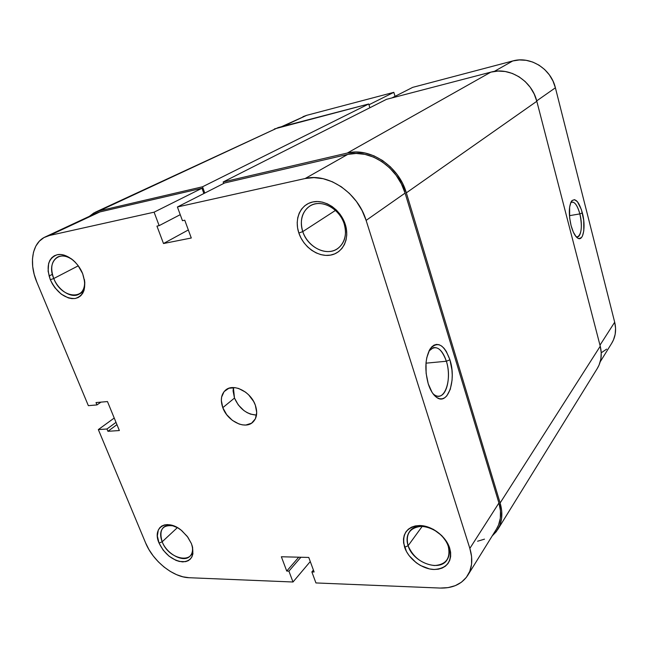 <?xml version="1.0" encoding="UTF-8"?>
<svg xmlns="http://www.w3.org/2000/svg" width="648" height="648" viewBox="0 0 648 648"><rect width="100%" height="100%" fill="white"/><g stroke="black" fill="none" stroke-linecap="round" stroke-linejoin="round"><path stroke-width="0.97" d="M344.161 223.803C340.095 210.884 326.389 201.479 315.333 203.885C304.204 206.096 298.493 219.146 302.77 231.603L298.858 233.037C294.054 219.097 300.405 204.452 312.871 201.949C325.272 199.228 340.686 209.79 345.246 224.313L344.161 223.803C347.085 234.503 345.011 242.708 337.94 248.411C326.973 256.859 307.589 247.423 302.77 231.603C299.554 220.328 301.911 211.807 309.841 206.04C320.792 198.62 339.593 208.202 344.161 223.803L345.246 224.313L343.084 219.121L340.087 214.294L336.361 210.033L332.068 206.501L327.386 203.845L322.493 202.168L317.593 201.528L312.871 201.949L308.521 203.399L304.714 205.813L301.571 209.093L299.23 213.103L297.748 217.679L297.197 222.661L297.57 227.837L298.858 233.037L301.004 238.051L303.928 242.708L307.525 246.839L311.664 250.282L316.192 252.914L320.938 254.648L325.733 255.393L330.407 255.134L334.765 253.854L338.661 251.61L341.917 248.468L344.42 244.547L346.056 239.979L346.761 234.957L346.486 229.667L345.246 224.313C350.001 238.804 342.816 253.174 330.407 255.134C318.055 257.296 303.483 247.01 298.858 233.037L302.77 231.603L335.502 210.389L302.77 231.603C306.885 244.094 319.918 253.271 330.942 251.311C342.014 249.529 348.397 236.698 344.161 223.803M448.286 546.385C444.949 535.75 432.208 526.273 421.459 526.33C409.82 527.577 405.373 534.049 408.102 545.746L404.619 547.277C401.533 534.187 406.507 526.937 419.54 525.528C431.592 525.447 445.913 536.099 449.663 548.046L448.286 546.385C449.874 551.57 449.493 556.016 447.136 559.734C439.725 572.395 412.906 562.496 408.102 545.746C406.337 540.221 406.814 535.523 409.536 531.644C417.061 519.736 443.613 529.57 448.286 546.385L449.663 548.046L447.809 543.688L441.758 535.58L433.407 529.351L424.092 525.974L419.54 525.528L415.287 525.933L411.504 527.18L408.329 529.205L405.883 531.919L404.255 535.216L403.485 538.974L403.615 543.048L406.458 551.513L409.074 555.595L416.186 562.707L420.43 565.485L429.519 568.936L434.03 569.487L438.283 569.203L442.122 568.085L445.403 566.182L447.979 563.549L449.753 560.285L450.644 556.51L450.619 552.38L449.663 548.046C452.434 561.411 447.225 568.555 434.03 569.487C422.042 569.179 408.443 558.851 404.619 547.277L408.102 545.746L422.221 526.346L408.102 545.746C413.205 557.393 421.961 563.995 434.363 565.55C446.132 564.683 450.773 558.301 448.286 546.385M73.605 260.618C59.835 248.646 46.113 261.671 53.768 278.519L50.325 279.742C45.895 266.506 48.219 258.155 57.299 254.713C65.91 252.809 77.946 261.752 82.66 273.667L77.971 265.397L74.893 261.849L71.474 258.876L64.201 255.126L60.637 254.486L57.299 254.713L54.335 255.782L51.84 257.661L49.912 260.253L48.624 263.469L48.106 271.22L50.325 279.742L52.367 283.897L54.934 287.777L61.244 294.143L68.34 297.91L71.855 298.623L75.168 298.501L78.165 297.554L80.717 295.796L82.725 293.293L84.118 290.142L84.815 282.366L82.66 273.667C86.937 287.218 84.434 295.496 75.168 298.501C64.938 298.793 56.651 292.54 50.325 279.742L53.768 278.519C50.099 268.24 51.395 261.071 57.664 256.997C62.459 254.891 67.773 256.106 73.605 260.618M174.004 525.974C162.608 524.281 158.671 529.554 162.178 541.785L159.068 543.089C151.689 526.994 167.411 517.971 181.926 530.793L187.88 537.241L191.427 543.64L187.256 536.382L181.197 530.202L177.755 527.828L170.716 524.969L167.403 524.596L164.406 524.945L161.83 526.006L159.773 527.723L158.306 530.024L157.351 536.026L159.068 543.089L163.183 550.16L169.079 556.195L175.892 560.326L179.334 561.46L185.644 561.646L188.268 560.682L190.399 559.046L191.954 556.802L192.853 554.024L192.594 547.309L191.427 543.64C194.902 554.963 191.97 561.055 182.631 561.905C172.473 560.455 164.616 554.178 159.068 543.089L162.178 541.785C159.789 535.548 160.202 530.777 163.426 527.464C166.018 525.204 169.549 524.71 174.004 525.974M446.367 361.244C441.353 347.798 435.553 344.388 428.968 351.022L433.358 347.66C438.737 346.923 443.078 351.451 446.367 361.244L425.995 363.172L446.367 361.244C450.959 375.354 447.493 394.511 439.781 396.05C437.497 396.608 435.221 395.807 432.945 393.652L434.33 394.81C444.479 402.708 452.442 379.323 446.367 361.244L449.923 359.802L446.367 361.244M428.247 383.835C424.537 369.806 425.161 358.166 430.134 348.924C437.53 340.751 444.131 344.372 449.923 359.802L446.318 351.451L444.058 348.308L441.612 346.024L439.06 344.704L436.493 344.396L434.006 345.141L431.714 346.907L429.689 349.653L426.797 357.631L426.044 362.564L426.117 373.329L428.247 383.835L432.078 392.38L434.444 395.474L436.979 397.621L439.587 398.747L442.163 398.812L444.601 397.832L446.82 395.855L450.279 389.302L452.061 380.19L452.239 375.087L451.931 369.87L449.923 359.802C456.67 379.963 447.881 406.11 436.558 397.337C433.115 394.826 430.345 390.323 428.247 383.835M78.278 265.818L53.768 278.519L78.278 265.818M177.39 527.618L162.178 541.785L177.39 527.618M233.385 387.569L234.487 398.058L222.799 407.673C220.19 400.027 221.146 394.146 225.666 390.031C233.466 383.009 250.849 391.748 255.328 405.162L253.651 401.493L248.662 394.851L245.543 392.153L238.675 388.5L235.2 387.698L228.857 388.274L224.087 391.603L221.6 397.143L221.341 400.48L222.799 407.673L226.679 414.647L232.381 420.382L239.088 424.027L242.506 424.877L245.803 425.031L251.521 423.217L255.369 418.819L256.713 412.476L255.328 405.162C257.766 412.533 256.908 418.235 252.752 422.285C244.976 429.81 227.416 421.103 222.799 407.673L234.487 398.058C239.298 408.661 246.637 414.347 256.511 415.109L250.525 414.129L247.147 412.646L243.907 410.565L238.286 404.927L234.487 398.058L233.086 390.955L233.369 387.658M496.481 529.035L498.555 524.985L500.337 518.189L500.467 510.754L498.928 502.986L405.089 193.096L401.412 183.894L396.187 175.365L389.626 167.864L382.012 161.708L373.661 157.148L364.921 154.362L356.157 153.446L347.733 154.41L224.605 182.987L177.406 206.987L224.605 182.987L347.733 154.41L305.151 178.524L177.406 206.987L305.151 178.524L313.972 177.617L323.19 178.71L332.416 181.788L341.277 186.746L349.394 193.396L356.432 201.447L362.086 210.576L366.12 220.393L469.849 548.394L471.582 556.543L471.55 564.287L469.784 571.317L466.366 577.36L461.457 582.196L455.277 585.654L448.076 587.623L440.154 588.06L315.932 582.941L311.866 571.917L314.118 571.99L308.764 557.442L281.362 556.762L286.74 571.058L288.919 571.131L293.001 582.001L189.078 577.716L182.963 576.825L176.596 574.679L170.213 571.366L164.033 567.016L158.29 561.784L153.187 555.879L148.894 549.488L145.581 542.854L98.334 429.584L106.961 429L107.916 431.301L119.37 430.547L107.463 401.558L96.009 402.57L96.981 404.919L88.355 405.664L36.887 282.269L34.19 274.388L32.7 266.547L32.465 259.03L33.518 252.121L35.843 246.086L39.358 241.178L43.951 237.589L49.467 235.491L154.094 212.18L159.149 225.642L156.946 226.112L163.499 243.526L191.29 238.002L184.753 220.207L182.461 220.693L177.406 206.987L182.461 220.693L184.753 220.207L191.29 238.002L163.499 243.526L188.333 229.951L163.499 243.526L156.946 226.112L159.149 225.642L180.241 214.666L159.149 225.642L154.094 212.18L49.467 235.491L99.889 211.936L95.685 213.394M49.046 276.04L52.391 274.323M467.759 575.343L496.562 528.906C500.977 521.543 501.771 512.9 498.928 502.986L469.849 548.394L366.12 220.393L405.089 193.096L498.928 502.986L469.849 548.394C472.975 558.819 472.279 567.802 467.759 575.343C461.87 584.148 452.669 588.384 440.154 588.06L315.932 582.941L311.866 571.917L313.405 570.062L311.866 571.917L314.118 571.99L308.764 557.442L281.362 556.762L286.74 571.058L298.744 557.191L286.74 571.058L288.919 571.131L300.899 557.24L288.919 571.131L293.001 582.001L310.279 561.541L293.001 582.001L189.078 577.716C173.138 577.36 152.847 560.957 145.581 542.854L98.334 429.584L114.234 418.033L98.334 429.584L106.961 429L116.008 422.366L106.961 429L107.916 431.301L116.948 424.651L107.916 431.301L119.37 430.547L107.463 401.558L96.009 402.57L96.981 404.919L100.975 402.133L96.981 404.919L88.355 405.664L36.887 282.269C28.682 263.234 32.092 242.757 45.287 236.909L49.467 235.491L99.889 211.936L201.99 188.244L99.889 211.936L95.774 213.354L45.287 236.909M477.584 541.234L484.493 539.152M203.885 193.525L201.99 188.244L154.094 212.18L201.99 188.244L203.885 193.525M192.124 545.576C193.08 550.176 192.359 553.716 189.969 556.203C183.732 563.08 166.868 554.202 162.178 541.785C169.168 560.779 197.065 564.748 192.124 545.576M84.41 279.515C85.228 286.594 83.43 291.487 79.024 294.184C71.539 298.704 58.442 290.498 53.768 278.519C61.552 299.546 88.152 300.915 84.41 279.515M366.12 220.393L405.089 193.096C397.84 167.241 369.741 148.578 347.733 154.41L305.151 178.524C328.107 172.627 358.028 192.853 366.12 220.393M597.205 368.607L599.076 365.035L600.842 359.089L601.239 352.731L600.242 346.21L500.126 502.97L406.337 192.845L536.811 101.282L600.242 346.21L500.126 502.97C503.042 513.151 502.24 522.021 497.713 529.586L492.213 535.92L496.279 531.676L499.73 525.609L501.576 518.619L501.714 510.972L500.126 502.97L406.337 192.845L536.811 101.282C531.968 80.717 509.587 66.704 490.868 72.13L347.296 153.049C369.943 147.023 398.885 166.228 406.337 192.845L402.554 183.376L397.175 174.587L390.428 166.876L382.587 160.542L373.985 155.844L364.994 152.985L355.971 152.045L347.296 153.049L223.163 181.975L386.467 99.347L490.868 72.13L347.296 153.049L223.163 181.975L223.681 183.457L223.163 181.975L386.467 99.347L490.868 72.13L497.964 71.069L505.238 71.507L512.374 73.451L519.105 76.829L525.147 81.518L530.242 87.318L534.179 94.001L536.811 101.282L600.242 346.21C602.243 354.432 601.255 361.859 597.278 368.493L497.713 529.586M274.396 128.952L368.712 103.98L369.862 107.746L368.712 103.98L202.524 186.786L204.784 193.072L202.524 186.786L99.444 210.803L278.251 127.559L368.712 103.98L202.524 186.786L99.444 210.803L278.251 127.559L95.256 212.244L99.444 210.803L93.863 212.957L89.383 216.335L95.256 212.244M576.064 236.658C580.875 239.242 583.046 225.666 579.863 213.905L582.374 212.941C586.027 226.46 583.346 241.915 577.773 238.164C575.116 236.399 572.873 232.17 571.058 225.488L573.342 232.154L576.145 236.755L577.603 238.059L579.02 238.618L581.515 237.508L582.503 235.888L583.791 230.85L583.726 220.377L581.361 209.498L577.449 201.739L574.59 199.657L572.038 200.532L571.001 202.063L569.624 207.068L569.641 217.817L571.058 225.488C568.62 214.626 568.766 206.542 571.479 201.236C575.311 197.527 578.939 201.431 582.374 212.941L579.863 213.905C582.374 226.225 581.661 233.871 577.708 236.836L576.064 236.658M569.446 215.671L579.863 213.905L569.446 215.671M281.443 126.725L306.682 115.328L393.838 92.332L395.029 96.341L393.838 92.332L368.955 104.773L393.838 92.332L306.682 115.328L283.354 126.23L306.682 115.328L302.981 116.672M601.806 352.423L606.658 349.118M611.688 343.294L613.486 339.876L615.171 334.279L615.576 328.317L614.685 322.218L555.393 87.796L552.987 81.049L549.358 74.868L544.652 69.506L539.055 65.189L532.802 62.087L526.152 60.321L519.372 59.94L512.738 60.969L412.703 87.359L391.919 97.929L412.703 87.359L512.738 60.969L494.254 71.434L512.738 60.969C530.267 55.841 551.019 68.728 555.393 87.796L614.685 322.218L599.975 345.182L614.685 322.218C616.515 329.921 615.535 336.911 611.761 343.189L600.226 361.778M536.706 100.886L555.393 87.796L536.706 100.886M570.726 202.686L571.787 202.054C574.898 201.836 577.587 205.781 579.863 213.905C577.125 204.493 574.079 200.75 570.726 202.686M429.308 350.341L430.134 348.924M192.974 553.238L189.969 556.203M83.552 291.689L79.024 294.184M434.33 394.81L436.558 397.337M576.428 237.063L577.773 238.164"/></g></svg>
